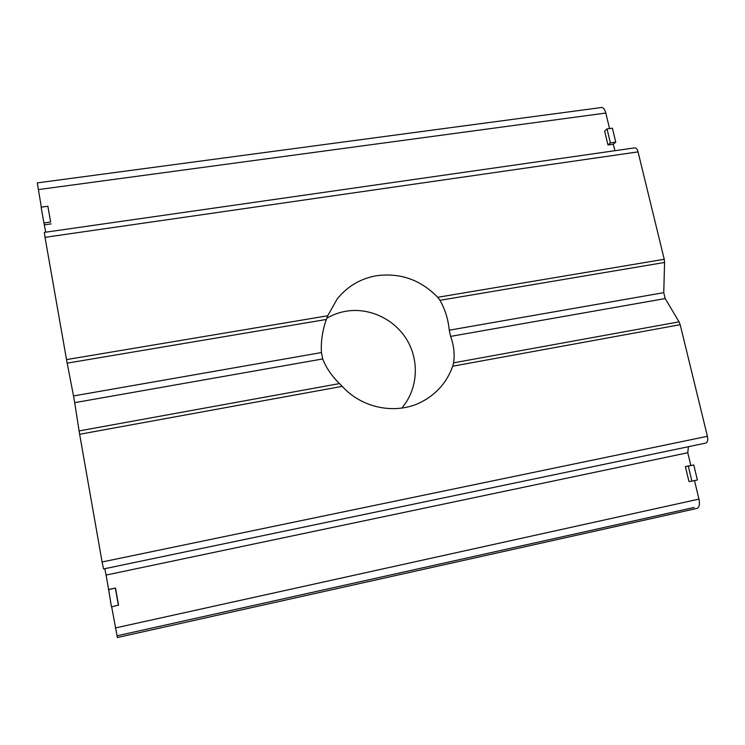 <?xml version="1.0" encoding="UTF-8"?>
<svg xmlns="http://www.w3.org/2000/svg" width="745" height="745" viewBox="0 0 745 745"><rect width="100%" height="100%" fill="white"/><g stroke="black" fill="none" stroke-linecap="round" stroke-linejoin="round"><path stroke-width="1.12" d="M694.21 507.447L117.235 635.746M327.716 315.759L337.243 298.875C347.543 286.192 360.738 278.462 376.821 275.678C400.419 272.67 420.711 279.869 437.725 297.292L439.969 300.31C445.119 309.389 448.211 319.344 449.254 330.193L450.613 336.395C453.863 345.205 454.86 354.015 453.603 362.834L452.737 366.195C447.14 381.701 437.11 393.416 422.638 401.35C397.411 415.161 362.554 408.893 342.216 386.357L339.506 383.582C331.851 376.169 326.254 367.965 322.715 358.941L321.412 352.562C320.834 341.34 322.473 330.305 326.357 319.456L327.716 315.759L66.519 359.602L67.171 363.15L326.357 319.456M401.751 408.083C417.498 389.896 419.705 361.977 407.45 340.772C395.222 319.54 369.865 307.229 346.08 311.214C339.217 312.379 332.792 314.716 326.804 318.227M452.737 366.195L680.185 324.69L707.405 436.291L102.093 561.981L79.641 434.27L342.216 386.357M339.506 383.582L79.082 430.927L79.641 434.27M680.185 324.69L679.058 321.84L453.603 362.834M79.082 430.927L74.705 402.663L322.715 358.941M321.412 352.562L73.522 395.949L74.705 402.663M73.522 395.949L67.171 363.15M104.812 568.696L106.079 575.075L687.775 452.737L688.408 446.702M108.621 589.509L111.461 606.886L118.52 605.061L115.512 588.047L108.621 589.509L106.079 575.075M694.498 480.6L698.959 499.103C699.983 504.346 699.313 507.457 696.957 508.435L117.375 637.515L111.675 606.84M691.909 481.158L688.976 481.531L685.381 466.566L693.763 464.945L688.287 466.119L691.909 481.158L697.394 479.976L693.763 464.945M687.775 452.737L690.829 465.401M102.093 561.981L103.555 568.957L705.822 443.07C707.601 442.316 708.122 440.053 707.405 436.291M103.555 568.957L705.822 443.07M41.329 207.157L37.278 182.898L601.383 107.522C603.282 107.373 604.754 109.208 605.806 113.044L609.55 128.568M615.761 142.127L612.39 128.177L607.017 128.922L610.388 142.891L615.761 142.127L613.321 144.213L614.895 150.714M638.046 151.887C637.273 149.102 636.156 147.761 634.703 147.873L44.318 232.384L45.017 237.338L638.046 151.887L664.233 259.269L437.725 297.292M439.969 300.31L664.577 262.454L664.233 259.269M664.577 262.454L663.758 292.655L449.254 330.193M450.613 336.395L665.192 298.559L663.758 292.655M665.192 298.559L679.058 321.84M66.519 359.602L45.017 237.338M45.734 232.179L43.908 222.96L50.651 222.001L47.866 206.253L41.133 207.184L43.908 222.96M685.381 466.566L688.287 466.119M115.512 588.047L108.444 589.742M118.399 605.387L115.373 588.261M50.651 222.001L47.866 206.253M51.144 223.882L44.449 224.832M613.321 144.213L607.976 144.977L604.633 131.073L607.017 128.922M607.976 144.977L610.388 142.891M115.391 627.951L698.959 499.103M38.246 189.612L605.806 113.044"/></g></svg>
